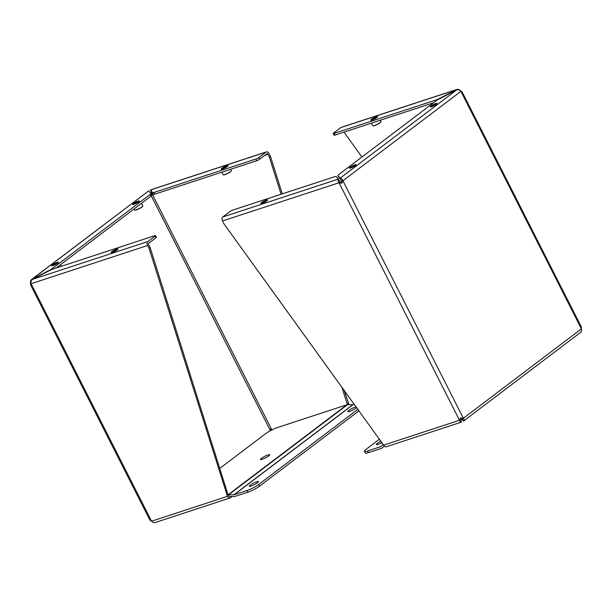 <?xml version="1.0" encoding="UTF-8"?>
<svg xmlns="http://www.w3.org/2000/svg" width="612" height="612" viewBox="0 0 612 612"><rect width="100%" height="100%" fill="white"/><g stroke="black" fill="none" stroke-linecap="round" stroke-linejoin="round"><path stroke-width="0.92" d="M151.179 194.111L151.394 193.53M148.655 190.913L31.564 279.493L49.954 269.976A4.054 0.673 -26.9 0 0 52.372 268.507L150.147 194.44A4.054 0.673 -26.9 0 0 150.896 193.545A4.054 0.673 -26.9 0 0 150.881 193.53L148.655 190.913L32.168 279.149C30.677 279.936 30.156 281.268 30.6 283.142L30.96 283.027M150.009 520.231L151.577 521.21L31.082 283.708L30.677 285.085L149.879 520.055M30.722 285.169L30.6 283.142M271.919 430.045L270.481 429.043L270.473 430.794M344.112 390.073L348.871 404.364A3.068 2.05 -108.2 0 1 349.016 404.677M266.381 151.906L150.69 189.835L152.64 192.619A4.054 0.673 -26.9 0 0 154.017 192.451L255.908 159.043A2.303 0.383 -26.9 0 0 258.8 157.552L265.968 152.12A3.068 2.05 -108.2 0 1 266.381 151.906A3.068 2.05 -108.2 0 1 269.02 153.543L270.45 156.358L282.27 193.866M152.64 192.619L153.497 194.302L151.271 191.686L151.363 193.897M53.007 265.577A3.802 0.635 153.1 0 1 51.706 265.715A3.802 0.635 153.1 0 1 54.812 263.428A3.802 0.635 153.1 0 1 58.492 262.273A3.802 0.635 153.1 0 1 56.725 263.826A3.802 0.635 153.1 0 1 53.007 265.577M133.944 204.27A3.802 0.635 153.1 0 1 132.636 204.408A3.802 0.635 153.1 0 1 135.742 202.128A3.802 0.635 153.1 0 1 139.421 200.973A3.802 0.635 153.1 0 1 137.654 202.518A3.802 0.635 153.1 0 1 133.944 204.27M232.216 496.47L230.533 497.747A3.068 2.05 -108.2 0 1 230.12 497.961A3.068 2.05 -108.2 0 1 227.48 496.324L149.053 248.319L147.622 245.496A3.068 2.05 -108.2 0 1 147.943 241.526L155.111 236.102A2.303 0.383 -26.9 0 0 155.532 235.589A2.303 0.383 -26.9 0 0 154.744 235.674L52.854 269.081A4.054 0.673 -26.9 0 0 50.176 270.236L32.39 279.409C31.113 280.457 30.684 281.887 31.082 283.708L147.622 245.496M347.57 404.67L347.142 403.828L348.197 403.033M270.45 156.358L269.395 157.154L281.092 194.256M341.802 386.876L347.142 403.828M255.908 159.043L256.765 160.726A2.303 0.383 -26.9 0 0 259.656 159.235L266.824 153.803A1.147 0.773 -108.2 0 1 267.964 154.339L269.395 157.154M151.271 191.686L150.414 190.003L265.968 152.12M150.147 194.44L151.003 196.131A4.054 0.673 -26.9 0 0 151.753 195.236A4.054 0.673 -26.9 0 0 151.738 195.213L150.904 193.576M151.003 196.131L56.105 268.018M155.616 522.304C154.186 523.031 152.839 522.663 151.577 521.21L227.48 496.324M155.111 236.102L155.961 237.785L148.792 243.209A1.147 0.773 -108.2 0 0 148.678 244.701L150.108 247.516L149.053 248.319M226.8 494.993L227.855 494.198L150.108 247.516M229.523 496.141A1.147 0.773 -108.2 0 1 228.528 495.529L227.855 494.198M222.485 168.996A3.802 0.635 153.1 0 1 221.184 169.134A3.802 0.635 153.1 0 1 224.29 166.846A3.802 0.635 153.1 0 1 227.97 165.691A3.802 0.635 153.1 0 1 226.203 167.244A3.802 0.635 153.1 0 1 222.485 168.996M112.47 252.335A3.802 0.635 153.1 0 1 111.17 252.473A3.802 0.635 153.1 0 1 114.276 250.186A3.802 0.635 153.1 0 1 117.955 249.03A3.802 0.635 153.1 0 1 116.188 250.576A3.802 0.635 153.1 0 1 112.47 252.335M153.497 194.302A4.054 0.673 -26.9 0 0 154.867 194.134L154.017 192.451M256.765 160.726L154.867 194.134M155.961 237.785A2.303 0.383 -26.9 0 0 156.389 237.272L155.532 235.589M268.745 455.932A5.179 0.864 153.1 0 1 263.764 458.702A5.179 0.864 153.1 0 1 260.467 459.474A5.179 0.864 153.1 0 1 264.69 456.361A5.179 0.864 153.1 0 1 269.701 454.793A5.179 0.864 153.1 0 1 268.745 455.932M229.148 496.454L234.457 496.477A3.068 2.219 52.9 0 0 235.062 496.386L247.898 492.178A9.211 1.538 -26.9 0 0 259.457 486.219L359.068 410.767M357.974 409.26L258.608 484.536A9.211 1.538 153.1 0 1 247.041 490.495L234.205 494.703A1.147 0.834 52.9 0 1 233.983 494.741L228.674 494.71A3.068 2.219 -127.1 0 0 228.154 494.779M354.356 404.241L353.07 404.662A1.147 0.834 52.9 0 1 352.849 404.7L347.54 404.67A3.068 2.219 -127.1 0 0 346.928 404.762L277.351 427.574A9.211 1.538 153.1 0 0 265.784 433.541L219.731 468.425M356.735 407.538A5.179 0.864 153.1 0 1 356.199 407.982A5.179 0.864 153.1 0 1 351.219 410.759A5.179 0.864 153.1 0 1 347.922 411.532A5.179 0.864 153.1 0 1 350.852 409.114A5.179 0.864 153.1 0 1 356.199 406.796M257.568 482.7A5.179 0.864 153.1 0 1 252.588 485.469A5.179 0.864 153.1 0 1 249.283 486.242A5.179 0.864 153.1 0 1 253.513 483.128A5.179 0.864 153.1 0 1 258.524 481.56A5.179 0.864 153.1 0 1 257.568 482.7M112.401 252.351A3.794 0.635 153.1 0 1 117.129 249.956M116.647 250.293A3.06 0.513 -26.9 0 0 112.96 252.159M114.237 251.616A2.876 0.482 153.1 0 1 115.454 250.997M52.946 265.6A3.794 0.635 153.1 0 1 57.666 263.206M57.184 263.535A3.06 0.513 -26.9 0 0 53.496 265.409M54.774 264.858A2.876 0.482 153.1 0 1 55.99 264.246M134.051 208.967L134.586 210.023A4.605 0.765 -26.9 0 0 134.701 210.107A4.605 0.765 -26.9 0 0 136.162 209.855A4.605 0.765 -26.9 0 0 141.946 206.871A4.605 0.765 -26.9 0 0 142.795 205.999A4.605 0.765 -26.9 0 0 142.795 205.854L141.51 203.314M134.854 210.13A4.422 0.734 -26.9 0 0 134.946 210.184A4.422 0.734 -26.9 0 0 136.346 209.939A4.422 0.734 -26.9 0 0 140.355 208.08A4.422 0.734 -26.9 0 0 142.711 206.236A4.422 0.734 -26.9 0 0 142.726 206.137M133.875 204.293A3.794 0.635 153.1 0 1 138.595 201.899M138.113 202.228A3.06 0.513 -26.9 0 0 134.426 204.102M135.703 203.551A2.876 0.482 153.1 0 1 136.92 202.939M221.835 172.179L223.135 174.741A4.605 0.765 -26.9 0 0 223.25 174.825A4.605 0.765 -26.9 0 0 224.711 174.573A4.605 0.765 -26.9 0 0 230.487 171.59A4.605 0.765 -26.9 0 0 231.344 170.725A4.605 0.765 -26.9 0 0 231.344 170.58L230.686 169.279M223.403 174.848A4.422 0.734 -26.9 0 0 223.495 174.902A4.422 0.734 -26.9 0 0 224.895 174.657A4.422 0.734 -26.9 0 0 228.903 172.798A4.422 0.734 -26.9 0 0 231.26 170.962A4.422 0.734 -26.9 0 0 231.275 170.855M222.416 169.019A3.794 0.635 153.1 0 1 227.144 166.617M226.662 166.954A3.06 0.513 -26.9 0 0 222.975 168.82M224.252 168.277A2.876 0.482 153.1 0 1 225.461 167.665M579.832 332.852C581.323 332.064 581.844 330.732 581.4 328.858L581.323 326.915L462.121 91.945L460.905 91.356C459.696 89.956 458.258 89.49 456.606 89.956L438.819 99.129A4.054 0.673 -26.9 0 0 436.402 100.597L338.627 174.665A4.054 0.673 -26.9 0 0 337.878 175.56A4.054 0.673 -26.9 0 0 337.893 175.583L340.119 178.191C341.259 178.115 342.177 178.972 342.881 180.762L341.733 183.202L339.033 182.751C337.969 181.144 337.748 179.928 338.36 179.102L336.133 176.486A4.054 0.673 -26.9 0 0 334.756 176.661L232.866 210.061A2.303 0.383 -26.9 0 0 229.974 211.553L222.806 216.985A3.068 2.05 71.8 0 0 222.485 220.955L223.916 223.77L383.617 445.138A3.068 2.05 71.8 0 0 386.256 446.775L461.31 422.165L460.576 419.45L459.52 420.253L460.874 418.042L463.376 418.264C464.332 419.748 464.324 420.689 463.345 421.087L461.892 419.381M580.436 332.507L463.712 420.926L463.345 421.087L462.573 419.342M460.392 90.813L462.144 91.991M463.376 418.264L581.4 328.858L460.905 91.356L342.881 180.762L463.376 418.264L462.022 418.707L462.55 419.396M460.576 419.45L460.66 417.789L462.022 418.707M341.733 183.202L340.081 181.955L339.033 182.751L459.52 420.253C460.125 421.92 460.805 422.502 461.586 421.997M342.881 180.762L341.527 181.206L341.519 182.957M456.606 89.956L340.119 178.191L341.527 181.206M435.759 103.527A3.802 0.635 153.1 0 1 437.067 103.39A3.802 0.635 153.1 0 1 433.962 105.677A3.802 0.635 153.1 0 1 430.282 106.832A3.802 0.635 153.1 0 1 432.049 105.279A3.802 0.635 153.1 0 1 435.759 103.527M354.83 164.835A3.802 0.635 153.1 0 1 356.138 164.697A3.802 0.635 153.1 0 1 353.032 166.984A3.802 0.635 153.1 0 1 349.353 168.139A3.802 0.635 153.1 0 1 351.12 166.586A3.802 0.635 153.1 0 1 354.83 164.835M340.081 181.955L338.36 179.102L222.806 216.985M340.976 179.874L338.75 177.266A4.054 0.673 -26.9 0 0 338.75 177.266L337.893 175.583M338.719 177.212A4.054 0.673 -26.9 0 0 338.734 177.243L337.878 175.56M460.423 90.79C459.168 89.337 457.822 88.969 456.384 89.696L456.537 89.987M433.526 102.778L334.879 135.114A2.303 0.383 -26.9 0 1 334.091 135.198L333.234 133.515A2.303 0.383 -26.9 0 1 333.662 133.011L340.83 127.579A3.068 2.05 71.8 0 1 341.244 127.357L456.942 89.428L438.597 98.869A4.054 0.673 -26.9 0 1 435.92 100.024L436.264 100.705M344.013 132.123L361.906 157.032M266.289 200.109A3.802 0.635 153.1 0 1 267.589 199.971A3.802 0.635 153.1 0 1 264.483 202.258A3.802 0.635 153.1 0 1 260.804 203.413A3.802 0.635 153.1 0 1 262.571 201.868A3.802 0.635 153.1 0 1 266.289 200.109M376.303 116.777A3.802 0.635 153.1 0 1 377.604 116.632A3.802 0.635 153.1 0 1 374.498 118.919A3.802 0.635 153.1 0 1 370.818 120.074A3.802 0.635 153.1 0 1 372.586 118.529A3.802 0.635 153.1 0 1 376.303 116.777M333.234 133.515A2.303 0.383 -26.9 0 0 334.03 133.431L435.92 100.024M460.591 420.046A9.211 1.538 -26.9 0 0 462.442 419.082M367.567 450.983A9.211 1.538 153.1 0 1 364.415 451.319L365.265 453.002A9.211 1.538 -26.9 0 0 368.424 452.666L367.567 450.983L380.404 446.775A1.147 0.834 -127.1 0 0 380.58 446.683L383.303 444.519M368.424 452.666L381.253 448.458A3.068 2.219 52.9 0 0 381.735 448.206L381.766 448.183A3.068 2.219 52.9 0 1 381.735 448.206M381.766 448.183L384.336 446.14M382.087 442.621A5.179 0.864 153.1 0 1 376.319 444.595A5.179 0.864 153.1 0 1 377.275 443.455A5.179 0.864 153.1 0 1 381.077 441.221M364.415 451.319A9.211 1.538 153.1 0 1 366.121 449.284L379.555 439.11M371.469 123.119L372.769 125.682A4.605 0.765 -26.9 0 0 372.884 125.774A4.605 0.765 -26.9 0 0 377.222 124.29A4.605 0.765 -26.9 0 0 380.978 121.666A4.605 0.765 -26.9 0 0 380.978 121.52L380.32 120.22M373.037 125.797A4.422 0.734 -26.9 0 0 373.129 125.85A4.422 0.734 -26.9 0 0 377.29 124.42A4.422 0.734 -26.9 0 0 380.894 121.903A4.422 0.734 -26.9 0 0 380.909 121.803M372.058 119.96A3.794 0.635 153.1 0 1 376.778 117.565M376.296 117.894A3.06 0.513 -26.9 0 0 372.609 119.768M373.886 119.218A2.876 0.482 153.1 0 1 375.102 118.606M431.514 106.718A3.794 0.635 153.1 0 1 436.241 104.315M435.759 104.652A3.06 0.513 -26.9 0 0 432.072 106.519M433.35 105.975A2.876 0.482 153.1 0 1 434.566 105.356M350.584 168.017A3.794 0.635 153.1 0 1 355.312 165.623M354.83 165.951A3.06 0.513 -26.9 0 0 351.143 167.826M352.42 167.283A2.876 0.482 153.1 0 1 353.629 166.663M262.043 203.299A3.794 0.635 153.1 0 1 266.763 200.897M266.281 201.233A3.06 0.513 -26.9 0 0 262.594 203.1M263.871 202.557A2.876 0.482 153.1 0 1 265.088 201.945M270.405 430.664L151.294 195.886M151.875 192.398L151.424 192.55L271.85 429.907M258.8 157.552L259.656 159.235M52.686 269.135L52.372 268.507M147.943 241.526L32.39 279.409M264.705 155.41L267.964 154.339M247.898 492.178L247.041 490.495M228.138 494.748L346.928 404.762M228.674 494.71L347.54 404.67M233.983 494.741L352.849 404.7M353.07 404.662L234.205 494.703M258.608 484.536L259.457 486.219M383.617 445.138L459.52 420.253M339.033 182.751L222.485 220.955M340.83 127.579L456.384 89.696M334.879 135.114L334.03 133.431M380.404 446.775L381.704 445.788M151.753 195.236L150.896 193.545M155.058 522.572L230.12 497.961M60.58 264.621L61.414 266.274"/></g></svg>
